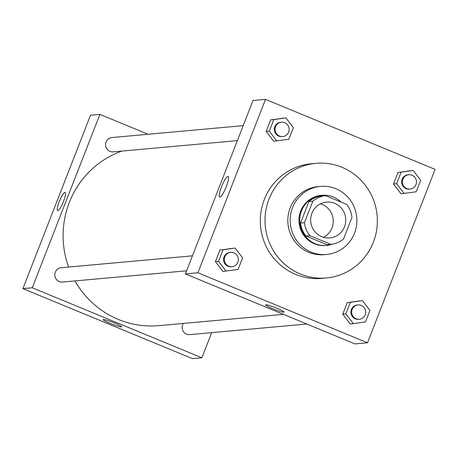 <?xml version="1.0" encoding="UTF-8"?>
<svg xmlns="http://www.w3.org/2000/svg" width="458" height="458" viewBox="0 0 458 458"><rect width="100%" height="100%" fill="white"/><g stroke="black" fill="none" stroke-linecap="round" stroke-linejoin="round"><path stroke-width="0.69" d="M320.445 203.85A17.988 17.553 -95.2 0 1 322.214 204.468A17.988 17.553 -95.2 0 1 333.258 220.516A17.988 17.553 -95.2 0 1 323.48 237.307M334.712 203.335A17.988 17.553 -95.2 0 1 345.59 222.657A17.988 17.553 -95.2 0 1 329.834 237.92A17.988 17.553 -95.2 0 1 310.73 221.592A17.988 17.553 -95.2 0 1 326.588 202.098A17.988 17.553 -95.2 0 1 334.712 203.335M312.837 201.176L304.45 222.691A24.503 23.913 -95.2 0 0 309.889 235.675L330.934 244.36A24.503 23.913 -95.2 0 0 343.586 238.847L351.973 217.332A24.503 23.913 -95.2 0 0 346.534 204.342L325.495 195.658A24.503 23.913 -95.2 0 0 312.837 201.176L308.932 201.531L300.545 223.04L304.45 222.691M308.932 201.531A24.503 23.913 -95.2 0 1 321.585 196.013L325.495 195.658M300.545 223.04A24.503 23.913 -95.2 0 0 305.984 236.03L327.023 244.715L330.934 244.36M346.78 230.655A25.179 24.572 84.8 0 0 347.135 229.79A25.179 24.572 84.8 0 0 347.462 228.908M341.176 202.133A25.179 24.572 84.8 0 0 322.037 195.285A25.179 24.572 84.8 0 0 299.835 222.582A25.179 24.572 84.8 0 0 326.577 245.442A25.179 24.572 84.8 0 0 332.525 244.125M326.577 245.442L325.798 245.511A25.179 24.572 -95.2 0 1 299.051 222.651A25.179 24.572 -95.2 0 1 321.253 195.36L322.037 195.285M305.984 236.03L309.889 235.675M354.509 233.225A34.173 33.348 84.8 0 0 320.44 186.4A34.173 33.348 84.8 0 0 290.309 223.447A34.173 33.348 84.8 0 0 326.611 254.465A34.173 33.348 84.8 0 0 354.509 233.225M320.44 186.4L318.098 186.618A34.173 33.348 84.8 0 0 287.968 223.659A34.173 33.348 84.8 0 0 324.264 254.682L326.611 254.465M373.367 242.19A57.553 56.168 84.8 0 0 315.986 163.329A57.553 56.168 84.8 0 0 265.245 225.714A57.553 56.168 84.8 0 0 326.377 277.966A57.553 56.168 84.8 0 0 373.367 242.19M326.377 277.966L321.688 278.39A57.553 56.168 -95.2 0 1 260.556 226.143A57.553 56.168 -95.2 0 1 311.303 163.752L315.986 163.329M362.41 300.614L347.25 302.635L342.744 314.188L350.278 324.001L365.438 321.98L369.944 310.427L362.41 300.614L350.37 302.349L345.87 313.902L353.399 323.714M235.08 248.053L219.914 250.074L215.415 261.627L222.943 271.439L238.108 269.418L242.608 257.865L235.08 248.053L223.04 249.787L218.535 261.341L226.069 271.159M197.89 272.773L367.488 342.784L435.1 169.374L265.497 99.363L197.89 272.773L185.387 273.907L354.99 343.912L367.488 342.784M413.168 170.422L398.008 172.443L393.502 183.996L401.036 193.808L416.196 191.787L420.702 180.234L413.168 170.422L401.134 172.156L396.628 183.71L404.162 193.528M285.838 117.861L270.678 119.882L266.172 131.435L273.707 141.247L288.866 139.226L293.372 127.673L285.838 117.861L273.798 119.595L269.298 131.148L276.827 140.967M265.497 99.363L252.999 100.497L185.387 273.907M227.929 176.393A11.198 2.175 112.4 0 1 228.153 176.422A11.198 2.175 112.4 0 1 225.891 187.603A11.198 2.175 112.4 0 1 219.611 197.129A11.198 2.175 112.4 0 1 221.655 186.469A11.198 2.175 112.4 0 1 227.929 176.393M277.027 308.291A9.893 0.979 21.3 0 1 284.092 312.075A9.893 0.979 21.3 0 1 274.519 309.396A9.893 0.979 21.3 0 1 265.663 304.891A9.893 0.979 21.3 0 1 277.027 308.291M284.092 312.075A9.893 0.979 21.3 0 1 274.519 309.396A9.893 0.979 21.3 0 1 265.663 304.891M283.405 314.365L158.995 325.638A89.928 87.764 -95.2 0 1 74.992 280.926M68.608 267.054A89.928 87.764 -95.2 0 1 121.897 151.083M243.192 125.647L111.947 137.537A7.196 7.019 84.8 0 0 109.994 151.375A7.196 7.019 84.8 0 0 113.241 151.867L237.353 140.623M306.797 324.018L189.818 334.621A7.196 7.019 -95.2 0 1 183.326 323.434M186.595 270.81L62.483 282.059A7.196 7.019 -95.2 0 1 54.84 275.527A7.196 7.019 -95.2 0 1 61.183 267.73L192.434 255.839M148.083 134.263L99.884 114.368L32.272 287.779L201.875 357.79L211.682 332.64M99.884 114.368L90.512 115.216L22.9 288.626L192.503 358.637L201.875 357.79M103.416 319.507A9.893 0.979 21.3 0 1 113.647 322.65A9.893 0.979 21.3 0 1 121.605 326.8A9.893 0.979 21.3 0 1 112.033 324.121A9.893 0.979 21.3 0 1 103.17 319.615A9.893 0.979 21.3 0 1 103.416 319.507M22.9 288.626L32.272 287.779M103.17 319.615A9.893 0.979 -158.7 0 0 112.033 324.121A9.893 0.979 -158.7 0 0 121.605 326.8M65.168 192.354A9.893 1.924 -67.6 0 0 59.248 201.692A9.893 1.924 112.4 0 1 65.168 192.354A9.893 1.924 112.4 0 1 63.17 202.23A9.893 1.924 112.4 0 1 57.616 210.64A9.893 1.924 112.4 0 1 59.242 201.692A9.893 1.924 -67.6 0 0 57.616 210.64M282.763 136.507L281.985 136.576A7.196 7.019 -95.2 0 1 274.342 130.049A7.196 7.019 -95.2 0 1 280.685 122.246L281.464 122.177A7.196 7.019 -95.2 0 1 289.067 130.404A7.196 7.019 -95.2 0 1 275.121 129.975A7.196 7.019 -95.2 0 1 281.464 122.177M282.712 118.147L273.798 119.595M270.678 119.882L266.172 131.435L269.298 131.148M266.172 131.435L273.707 141.247M232.006 266.699L231.221 266.768A7.196 7.019 -95.2 0 1 223.584 260.236A7.196 7.019 -95.2 0 1 229.922 252.438L230.706 252.369A7.196 7.019 -95.2 0 1 238.303 260.591A7.196 7.019 -95.2 0 1 224.363 260.167A7.196 7.019 -95.2 0 1 230.706 252.369M231.954 248.333L223.04 249.787M219.914 250.074L215.415 261.627L218.535 261.341M215.415 261.627L222.943 271.439M410.093 189.068L409.315 189.137A7.196 7.019 -95.2 0 1 401.672 182.61A7.196 7.019 -95.2 0 1 408.015 174.807L408.799 174.738A7.196 7.019 -95.2 0 1 416.396 182.96A7.196 7.019 -95.2 0 1 402.456 182.536A7.196 7.019 -95.2 0 1 408.799 174.738M410.042 170.702L401.134 172.156M398.008 172.443L393.502 183.996L396.628 183.71M393.502 183.996L401.036 193.808M359.335 319.26L358.557 319.329A7.196 7.019 -95.2 0 1 350.914 312.797A7.196 7.019 -95.2 0 1 357.257 304.999L358.036 304.931A7.196 7.019 -95.2 0 1 365.639 313.152A7.196 7.019 -95.2 0 1 351.692 312.728A7.196 7.019 -95.2 0 1 358.036 304.931M359.284 300.895L350.37 302.349M347.25 302.635L342.744 314.188L345.87 313.902M342.744 314.188L350.278 324.001"/></g></svg>
